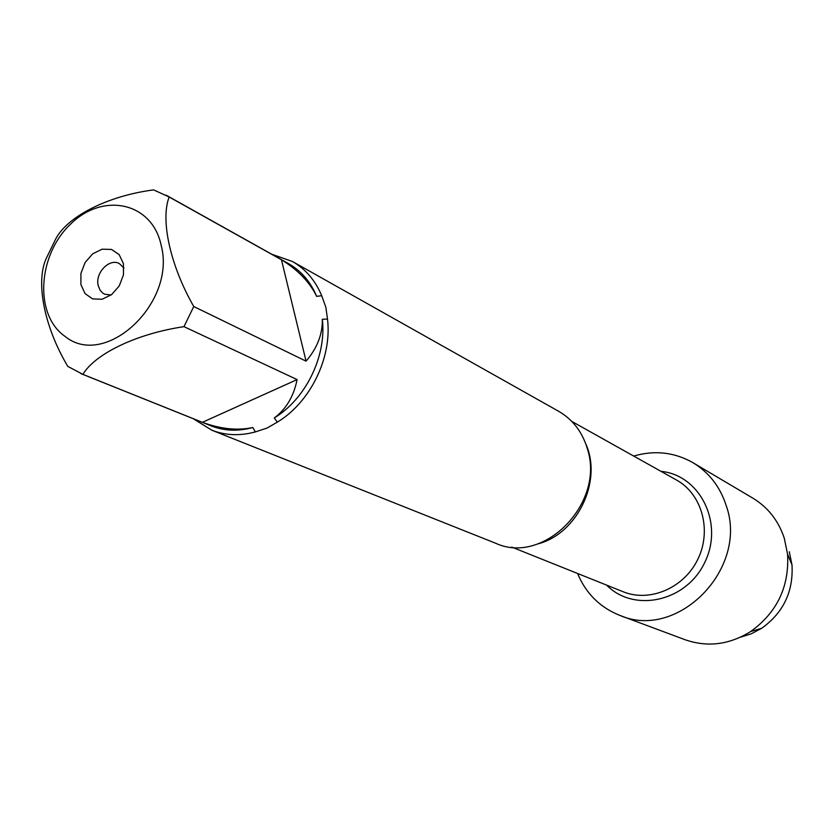<?xml version="1.0" encoding="UTF-8"?>
<svg xmlns="http://www.w3.org/2000/svg" width="834" height="834" viewBox="0 0 834 834"><rect width="100%" height="100%" fill="white"/><g stroke="black" fill="none" stroke-linecap="round" stroke-linejoin="round"><path stroke-width="1.25" d="M211.773 430.188L495.594 543.226C543.862 565.754 605.672 502.704 587.261 448.411C582.184 431.772 572.645 419.398 558.644 411.287L292.39 261.469C305.536 268.986 315.304 280.401 321.705 295.695L325.833 307.246L327.501 319.057C332.203 357.515 310.415 402.28 277.326 422.15L267.026 428.071L255.412 431.897C239.973 436.088 225.42 435.515 211.773 430.188L193.248 418.71M271.821 254.266L292.39 261.469M64.927 336.3C105.126 369.566 176.777 302.857 161.129 245.165C152.09 202.193 103.03 191.893 70.629 224.075C37.572 255.173 34.111 314.898 64.927 336.3M67.794 366.387L82.9 374.372C95.243 353.668 136.88 333.621 183.97 326.657L193.759 306.526C170.126 265.264 160.305 219.884 169.156 196.991L153.612 189.891C107.523 195.886 67.179 216.6 55.617 239.16L46.266 258.394C35.487 281.798 44.014 326.521 67.794 366.387M193.759 306.526L306.068 361.164C317.243 348.059 322.654 334.1 322.32 319.276C326.678 356.087 305.869 398.819 274.282 417.959C286.125 409.15 293.724 396.358 297.102 379.585L183.97 326.657M166.06 195.125L288.418 263.544C301.064 270.737 310.477 281.673 316.649 296.362C309.8 282.236 298.072 270.039 281.465 259.77L169.156 196.991M82.9 374.372L202.37 422.327C220.687 429.062 237.502 430.803 252.806 427.529C237.971 431.532 224.002 430.949 210.887 425.788L80.783 373.569M321.705 295.695L316.649 296.362M322.32 319.276L327.501 319.057M277.326 422.15L274.282 417.959M252.806 427.529L255.412 431.897M660.987 471.346C700.049 475.067 724.058 523.21 704.866 562.189C686.591 601.616 634.048 613.167 606.62 585.124M80.898 284.54L80.919 273.448L85.11 262.512L92.647 253.859L102.061 249.199L111.527 249.439L119.158 254.599L123.442 263.659L123.474 274.855L119.252 285.916L111.6 294.631L102.092 299.26L92.616 298.885L85.058 293.62L80.898 284.54M297.102 379.585L202.37 422.327M281.465 259.77L306.068 361.164M123.985 268.058L119.283 263.534C109.39 257.956 95.003 272.958 98.183 285.447L100.038 290.117L102.665 293.005L104.625 294.193L111.099 295.017M633.673 456.062C654.648 449.985 674.404 452.195 692.96 462.693C708.983 472.409 720.055 486.67 726.174 505.477C748.922 568.423 677.875 640.814 619.964 615.44C600.146 607.59 586.01 593.61 577.566 573.479M619.964 615.44L685.162 639.751C707.493 647.497 729.312 644.765 750.621 631.557C777.038 612.51 789.36 586.74 787.577 554.214L784.273 538.18C778.424 520.656 767.947 507.312 752.831 498.138L692.96 462.693M789.287 551.774L791.998 564.941C793.478 591.577 783.387 612.677 761.734 628.252L751.392 633.767L740.373 637.239M585.781 443.897C602.68 480.874 577.399 533.77 538.024 543.851M511.742 547.094L623.123 591.733C649.842 602.732 684.339 587.918 698.006 558.916C711.986 530.07 701.842 493.916 676.499 480.03L571.801 421.42M791.998 564.941L787.577 554.214M761.734 628.252L750.621 631.557"/></g></svg>
